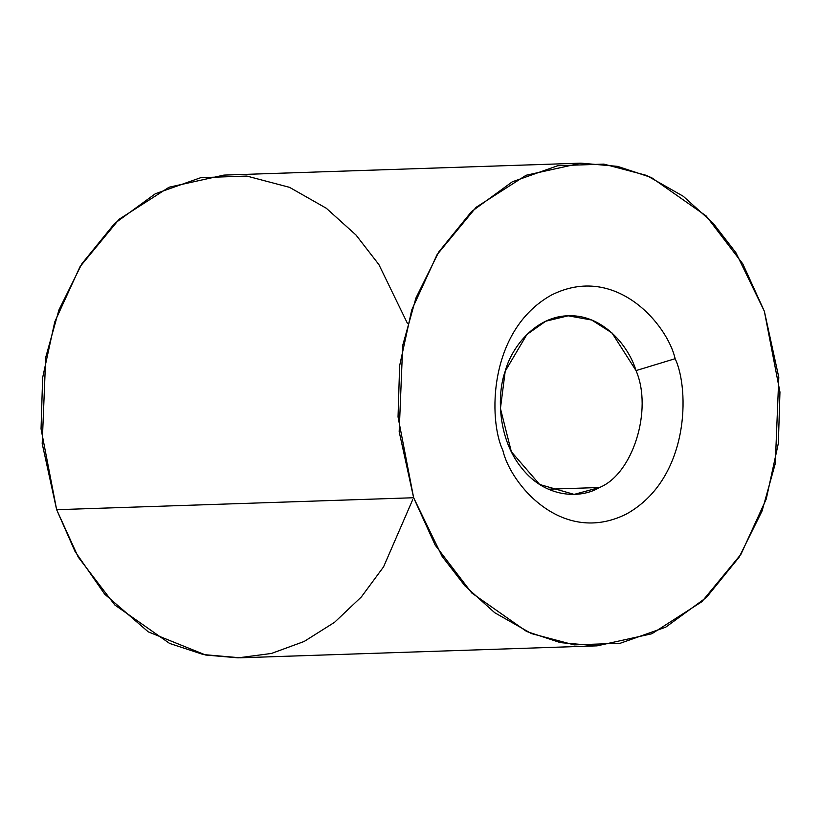 <?xml version="1.0" encoding="UTF-8"?>
<svg xmlns="http://www.w3.org/2000/svg" width="821" height="821" viewBox="0 0 821 821"><rect width="100%" height="100%" fill="white"/><g stroke="black" fill="none" stroke-linecap="round" stroke-linejoin="round"><path stroke-width="1.23" d="M412.645 499.804L383.561 566.87L361.363 596.918L334.558 622.308L304.119 641.488L271.443 653.454L238.131 657.847L205.722 655.045L148.293 631.872L104.678 594.147L74.998 551.384L56.649 509.697L42.199 443.607L45.709 357.422L58.927 309.969L81.823 263.828L114.519 223.558L155.323 193.746L200.847 177.644L246.864 176.074L289.536 187.352L326.286 208.236L356.027 235.042L378.881 264.578L407.36 323.207M580.919 163.153L223.928 175.099L169.126 187.198L119.148 219.248L80.048 266.671L54.74 321.945L42.641 377.701L41.05 428.87L56.649 509.697L413.64 497.742L398.041 416.924L399.632 365.745L411.721 309.989L437.039 254.715L476.139 207.292L526.117 175.253L580.919 163.153L617.587 166.376L651.392 177.521L706.204 215.985L742.789 263.869L764.351 311.251L779.95 392.069L778.359 443.248L766.26 499.004L740.953 554.278L701.852 601.701L651.874 633.75L597.072 645.85L560.394 642.627L526.6 631.472L471.788 593.008L435.192 545.123L413.64 497.742L56.649 509.697L78.211 557.079L114.796 604.964L169.608 643.428L203.413 654.573L240.081 657.795L597.072 645.85M413.64 497.742L442.119 556.371L464.973 585.907L494.714 612.712L531.464 633.596L574.136 644.875L620.153 643.295L665.677 627.203L706.481 597.39L739.177 557.12L762.073 510.97L775.291 463.526L778.801 377.342L764.351 311.251L735.862 252.622L713.018 223.096L683.267 196.281L646.517 175.396L603.856 164.118L557.839 165.698L512.314 181.8L471.511 211.602L438.814 251.883L415.919 298.023L402.701 345.477L399.18 431.661L413.64 497.742M675.129 358.695C689.609 388.856 689.907 478.499 626.659 513.895C562.395 546.304 510.416 484.144 502.852 450.298C488.382 420.147 488.085 330.504 551.322 295.108C615.596 262.699 667.576 324.859 675.129 358.695C667.576 324.859 615.596 262.699 551.322 295.108C488.085 330.504 488.382 420.147 502.852 450.298C510.416 484.144 562.395 546.304 626.659 513.895C689.907 478.499 689.609 388.856 675.129 358.695L636.029 370.599L612.004 332.957L591.725 320.036L568.153 315.798L545.729 321.227L526.918 334.465L505.202 371.225L500.43 408.499L511.35 451.766L539.643 484.472L574.136 494.396L599.515 487.5C632.888 474.107 652.962 409.823 636.029 370.599C652.962 409.823 632.888 474.107 599.515 487.5L548.346 489.203L599.515 487.5C580.57 499.024 545.503 498.131 522.064 468.504C498.039 439.615 496.51 395.404 505.202 371.225C511.924 346.041 536.831 315.408 569.764 315.767C602.676 315.09 628.527 345.477 636.029 370.599L675.129 358.695"/></g></svg>
